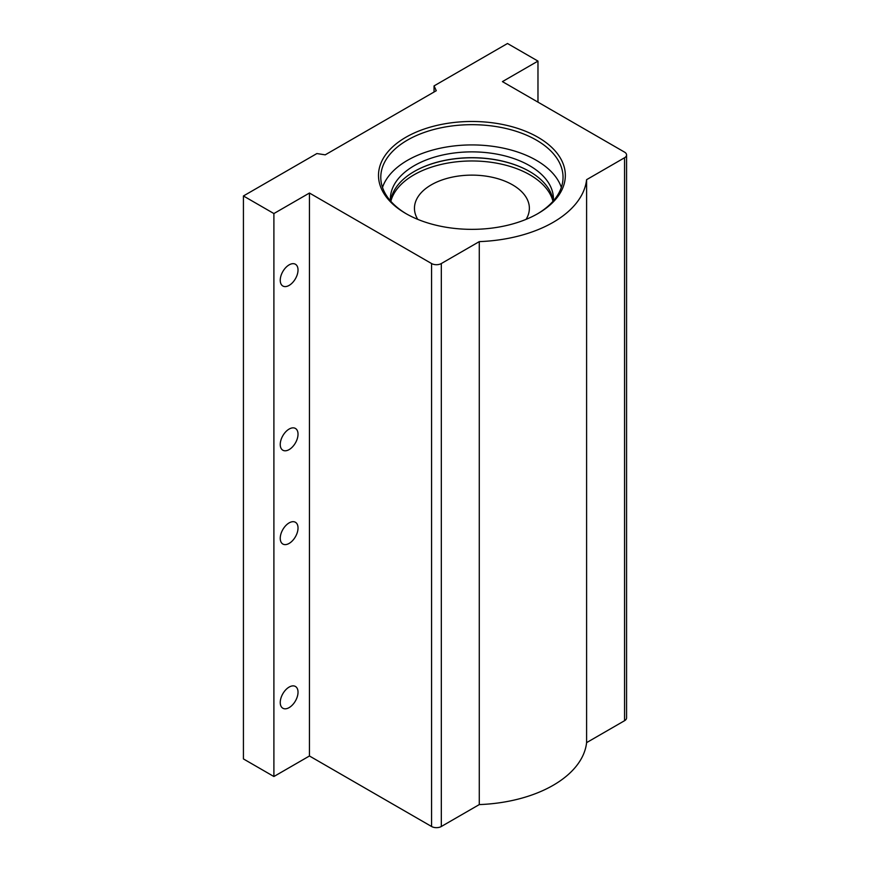 <?xml version="1.0" encoding="UTF-8"?>
<svg xmlns="http://www.w3.org/2000/svg" width="870" height="870" viewBox="0 0 870 870"><rect width="100%" height="100%" fill="white"/><g stroke="black" fill="none" stroke-linecap="round" stroke-linejoin="round"><path stroke-width="1.3" d="M289.134 687.082A12.572 7.254 -60 0 1 295.419 686.463A12.572 7.254 -60 0 1 297.344 696.533A12.572 7.254 -60 0 1 289.134 707.614A12.572 7.254 -60 0 1 282.848 708.234A12.572 7.254 -60 0 1 280.923 698.164A12.572 7.254 -60 0 1 289.134 687.082M289.134 522.892A12.572 7.254 -60 0 1 295.419 522.272A12.572 7.254 -60 0 1 297.344 532.342A12.572 7.254 -60 0 1 289.134 543.413A12.572 7.254 -60 0 1 282.848 544.033A12.572 7.254 -60 0 1 280.923 533.962A12.572 7.254 -60 0 1 289.134 522.892M289.134 285.393A12.572 7.254 120 0 0 297.344 274.322A12.572 7.254 120 0 0 295.419 264.252A12.572 7.254 120 0 0 289.134 264.871A12.572 7.254 120 0 0 280.923 275.942A12.572 7.254 120 0 0 282.848 286.012A12.572 7.254 120 0 0 289.134 285.393M289.134 449.594A12.572 7.254 120 0 0 297.344 438.513A12.572 7.254 120 0 0 295.419 428.442A12.572 7.254 120 0 0 289.134 429.062A12.572 7.254 120 0 0 280.923 440.144A12.572 7.254 120 0 0 282.848 450.214A12.572 7.254 120 0 0 289.134 449.594M382.495 187.42A91.122 52.613 180 0 1 445.342 147.215A91.122 52.613 180 0 1 536.355 160.33A91.122 52.613 180 0 1 561.335 187.42M405.855 213.552L405.855 213.552A93.427 53.94 180 0 1 405.855 137.275A93.427 53.94 180 0 1 537.975 137.275A93.427 53.94 180 0 1 537.975 213.552A93.427 53.94 180 0 1 405.855 213.552M537.16 214.031A91.122 52.613 0 0 0 563.042 177.295A91.122 52.613 0 0 0 536.355 140.092A91.122 52.613 0 0 0 437.044 128.684A91.122 52.613 0 0 0 380.788 177.295A91.122 52.613 0 0 0 406.681 214.031M309.448 755.986L273.898 776.518L273.898 213.552L309.448 193.031L309.448 755.986L431.574 826.5L431.574 263.545L309.448 193.031M273.898 776.518L243.426 758.923L243.426 195.967L316.887 153.555L325.217 154.838L436.283 90.719L434.043 85.912L507.504 43.5L537.975 61.096L537.975 102.138M626.574 154.936L626.574 717.902A6.895 3.98 180 0 1 624.551 720.708L624.551 157.753A6.895 3.98 0 0 0 626.574 154.936A6.895 3.98 0 0 0 624.551 152.13L502.425 81.617L537.975 61.096M434.043 85.912L434.043 92.013M441.318 826.5L479.283 804.587L479.283 241.621L441.318 263.545L441.318 826.5A6.895 3.98 180 0 1 431.574 826.5M624.551 720.708L586.597 742.632L586.597 179.677L624.551 157.753M479.283 241.621A114.916 66.348 0 0 0 586.597 179.677M479.283 804.587A114.916 66.348 0 0 0 586.597 742.632M243.426 195.967L273.898 213.552M431.574 263.545A6.895 3.98 0 0 0 441.318 263.545M417.752 219.36A57.453 33.169 180 0 1 414.457 208.3A57.453 33.169 180 0 1 431.292 184.842A57.453 33.169 180 0 1 493.899 177.654A57.453 33.169 180 0 1 529.373 208.3A57.453 33.169 180 0 1 526.078 219.36M552.994 201.318A81.976 47.328 0 0 0 497.596 163.353A81.976 47.328 0 0 0 413.957 174.837A81.976 47.328 0 0 0 390.837 201.318M415.697 170.672A81.976 47.328 180 0 1 528.144 170.672M553.2 201.079A81.53 47.067 0 0 0 529.569 171.477A81.53 47.067 0 0 0 443.689 160.602A81.53 47.067 0 0 0 390.641 201.079M553.374 200.872A81.53 47.067 0 0 0 553.45 198.947A81.53 47.067 0 0 0 529.569 165.659A81.53 47.067 0 0 0 440.72 155.458A81.53 47.067 0 0 0 390.391 198.947A81.53 47.067 0 0 0 390.456 200.872"/></g></svg>
